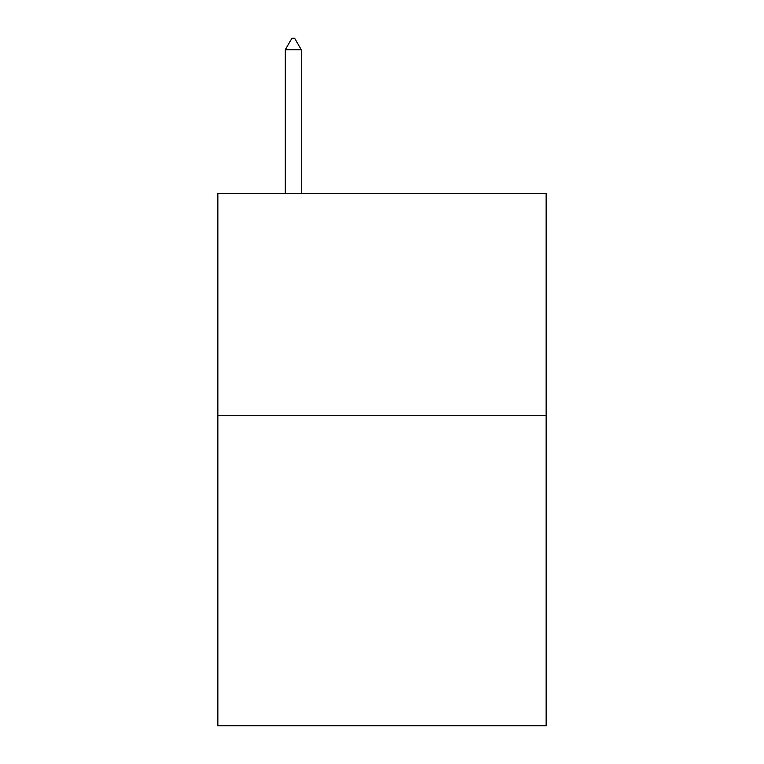 <?xml version="1.0" encoding="UTF-8"?>
<svg xmlns="http://www.w3.org/2000/svg" width="764" height="764" viewBox="0 0 764 764"><rect width="100%" height="100%" fill="white"/><g stroke="black" fill="none" stroke-linecap="round" stroke-linejoin="round"><path stroke-width="1.15" d="M546.136 415.272L546.136 725.8L217.864 725.8L217.864 193.464L546.136 193.464L546.136 415.272L217.864 415.272M301.264 49.736L294.608 38.2L291.943 38.2L285.297 49.736L301.264 49.736L301.264 193.464M285.297 49.736L285.297 193.464"/></g></svg>
